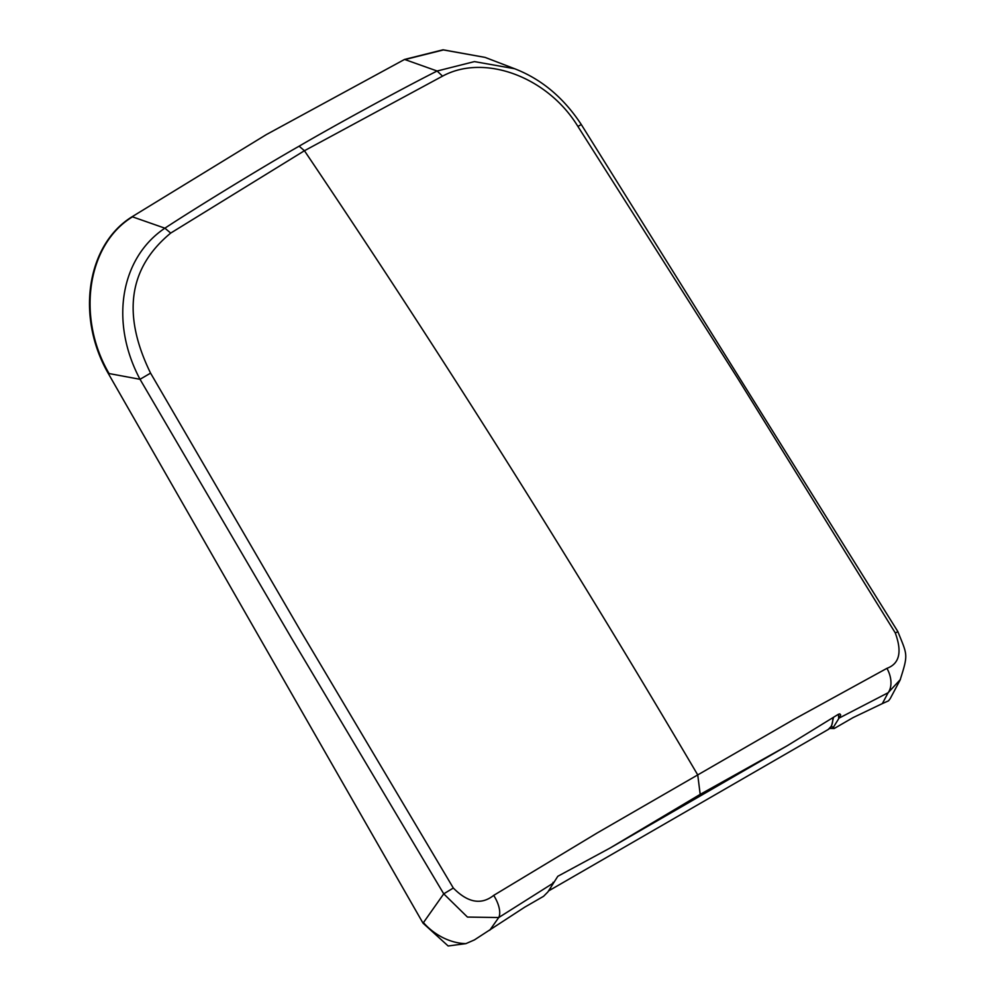 <?xml version="1.0" encoding="UTF-8"?>
<svg xmlns="http://www.w3.org/2000/svg" width="996" height="996" viewBox="0 0 996 996"><rect width="100%" height="100%" fill="white"/><g stroke="black" fill="none" stroke-linecap="round" stroke-linejoin="round"><path stroke-width="1.49" d="M787.413 745.63L700.188 794.372L609.776 848.194L787.413 745.63L838.395 714.281L839.827 713.895L840.711 715.016L838.682 718.726L838.495 714.219M170.714 233.076C128.596 267.787 121.886 314.475 150.57 373.127L300.742 631.19L453.317 888.021C467.809 902.75 481.267 905.202 493.692 895.379L597.077 833.03L794.073 719.299L886.926 668.341C899.488 663.747 902.264 651.919 895.255 632.871L737.961 378.766L577.892 126.417C548.037 77.339 484.865 53.199 442.535 76.144L304.44 150.732L170.714 233.076L164.888 228.184L132.493 216.842C87.15 244.431 76.244 317.438 109.074 373.55L140.025 379.302C109.622 322.194 120.304 258.101 164.888 228.184C197.295 206.894 264.787 165.672 299.124 146.188C333.162 126.206 402.509 88.407 437.12 71.015L474.42 61.603L514.671 68.736M442.535 76.144L437.12 71.015L404.924 59.561L443.419 49.937L485.089 57.395L443.058 49.8L404.563 59.436L266.306 134.609L132.132 216.717C86.901 244.468 75.572 316.579 108.24 373.388L423.039 923.18L448.15 945.976L465.891 943.635L474.445 939.9L524.668 907.207L543.567 896.3L547.85 891.993L557.81 876.281L609.776 848.194M900.409 679.471L888.146 692.718L839.441 717.929M831.05 726.794L833.503 727.068L834.187 728.512L853.086 717.606L882.344 703.599L888.146 692.718A22.061 14.828 -117.1 0 0 886.926 668.341M833.503 727.068L838.682 718.726M829.606 728.437L834.187 728.512M890.187 698.657L888.519 700.835L882.344 703.599M485.089 57.395L514.646 68.736C541.426 79.107 563.611 97.67 581.228 124.438L897.819 631.514C907.418 655.493 908.501 653.712 900.06 680.144L890.175 698.694M580.307 125.11L577.892 126.417M896.861 632.236L895.255 632.871M553.166 883.166L498.747 917.528L467.448 917.067L443.743 893.848L290.907 637.104L140.025 379.302L150.57 373.127M493.692 895.379A22.061 10.433 57.6 0 1 498.747 917.528L489.721 930.276M423.039 923.18L443.743 893.848L453.317 888.021M700.188 794.372L697.748 774.95C572.638 562.429 441.539 354.352 304.44 150.732L299.124 146.188M838.532 715.601L837.985 714.555M465.891 943.635A46.438 33.366 -144.7 0 1 423.449 922.595M109.074 373.55L108.24 373.388M551.012 887.013A23.219 13.409 60 0 1 548.796 890.511M827.776 729.732A23.219 13.409 -120 0 0 827.975 729.62A23.219 13.409 -120 0 0 828.186 729.508A23.219 13.409 -120 0 0 832.768 718.004M553.041 882.307L553.166 883.303M548.485 890.984L828.224 729.483L831.573 725.984L833.465 717.556"/></g></svg>
